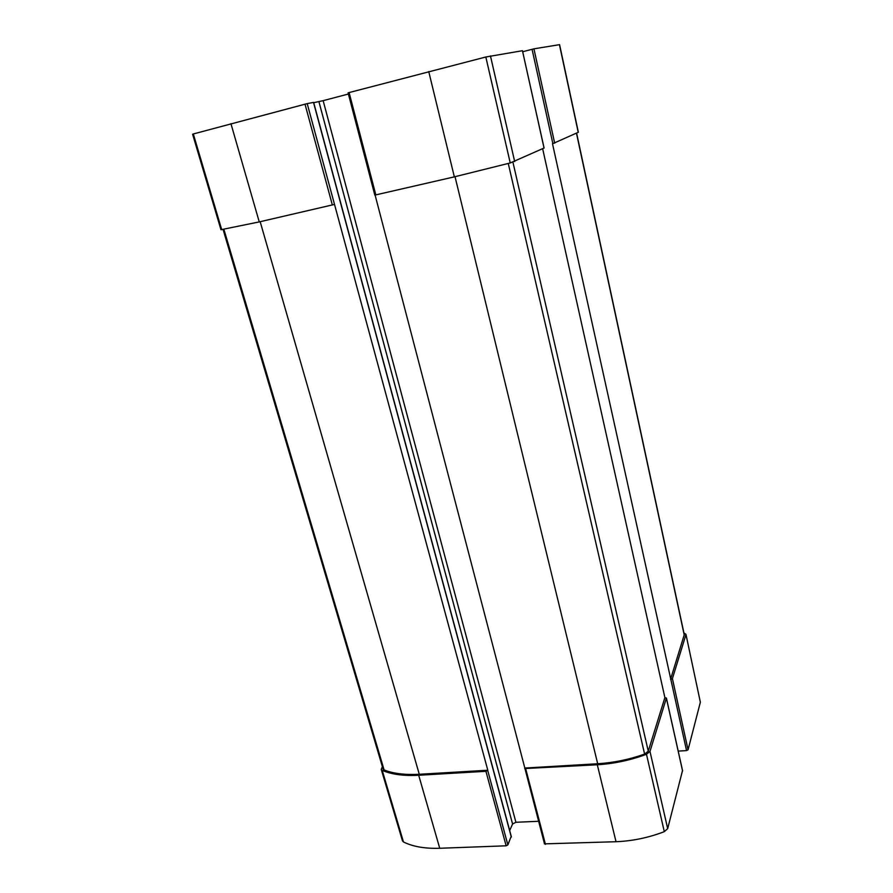 <?xml version="1.0" encoding="UTF-8"?>
<svg xmlns="http://www.w3.org/2000/svg" width="893" height="893" viewBox="0 0 893 893"><rect width="100%" height="100%" fill="white"/><g stroke="black" fill="none" stroke-linecap="round" stroke-linejoin="round"><path stroke-width="1.34" d="M544.038 148.037L510.238 162.961L454.347 176.859L374.937 195.087M544.049 148.071L522.45 50.711L485.825 56.996L348.203 92.805M542.643 148.718L664.883 697.6L648.262 751.169L644.612 754.083C629.297 759.53 613.658 762.745 597.685 763.749L524.827 768.047L375.116 195.132M524.827 768.047L544.417 843.528M313.499 102.416L307.203 103.61L487.801 770.235L419.275 774.276C404.953 775.035 393.221 773.595 384.102 769.945L383.052 768.94L223.071 229.445M382.383 766.674L381.244 769.386L382.204 770.358C391.458 774.41 403.614 776.05 418.694 775.258L485.937 771.306L487.801 770.235M511.153 836.451L507.86 844.901L506.141 845.805L439.736 848.272C424.834 848.73 412.745 846.62 403.457 841.943L402.475 840.86L381.244 769.386M334.495 204.43L259.249 221.911L220.962 229.713L192.598 134.229L193.312 133.972L221.71 229.668M307.203 103.61L193.312 133.972M522.684 51.738L533.936 48.836L559.587 44.65L578.363 132.253L552.499 143.773L686.561 750.6L678.2 751.113M524.704 768.549L597.305 764.765C614.138 763.705 630.525 760.211 646.476 754.284L649.981 751.426L666.379 698.17L664.883 697.6M682.498 770.648L667.685 828.637L664.303 831.651C648.698 837.667 632.612 841.027 616.025 841.719L544.384 843.863M538.49 821.292L515.908 822.274L512.571 824.016L509.68 830.501M348.393 94.022L323.143 100.663L515.908 822.274M313.722 102.695L323.143 100.663M683.926 633.003L685.936 634.264L700.358 702.211L688.056 749.807L686.561 750.6M685.936 634.264L700.358 702.211M670.866 679.372L672.407 678.613L685.902 634.778M576.599 133.09L684.284 634.666L670.531 679.406M490.458 55.935L514.692 161.588M485.825 56.996L510.238 162.961M428.74 71.552L454.347 176.859M349.096 92.526L375.853 194.987M487.701 770.425L507.86 844.901M313.488 102.382L511.309 837.054M305.004 104.135L332.363 205.022M230.93 123.636L259.249 221.911M559.431 44.661L578.229 132.343M533.936 48.836L554.676 143.181M532.072 49.282L552.867 143.684M666.379 698.17L682.587 771.005M649.981 751.426L667.685 828.637M646.476 754.284L664.303 831.651M597.305 764.765L616.025 841.719M525.754 768.973L545.444 844.343M318.924 101.679L512.571 824.016M485.937 771.306L506.141 845.805M418.694 775.258L439.736 848.272M382.204 770.358L403.457 841.943M672.407 678.613L688.056 749.807M512.928 162.191L648.262 751.169M508.273 163.475L644.612 754.083M455.028 176.702L597.685 763.749M576.454 133.157L684.261 635.191M223.886 229.311L384.102 769.945M260.176 221.698L419.275 774.276M522.45 50.711L544.094 148.037M348.08 92.827L374.826 195.154M666.39 697.991L682.587 770.815M313.633 102.371L511.354 836.719"/></g></svg>
